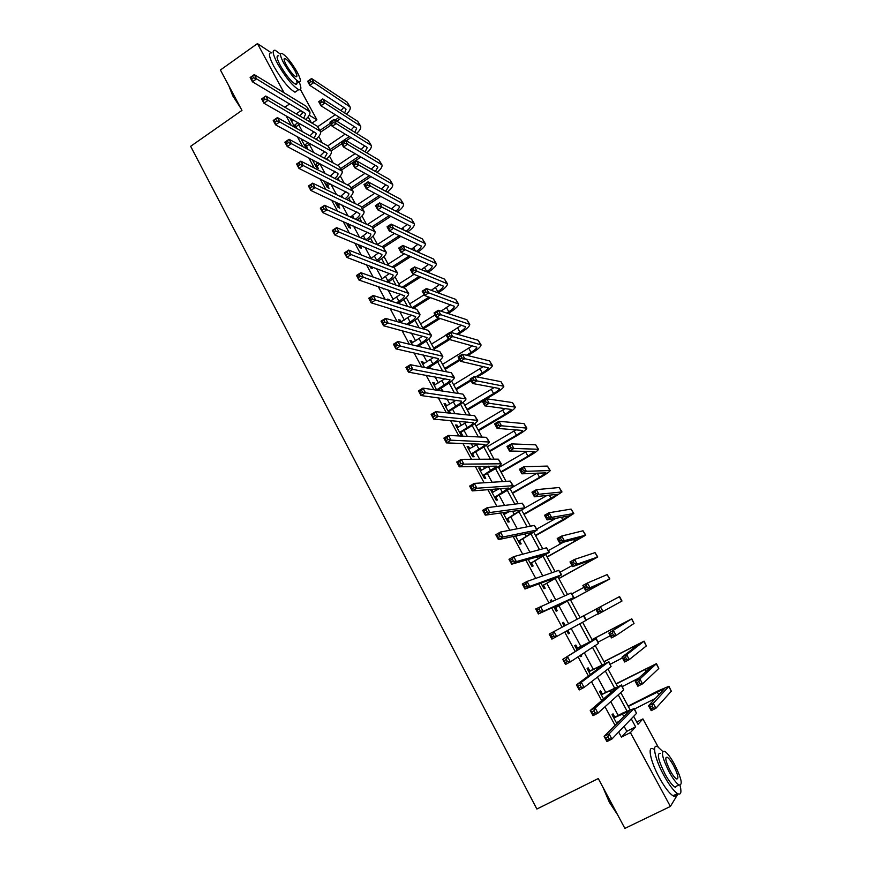 <?xml version="1.0" encoding="UTF-8"?>
<svg xmlns="http://www.w3.org/2000/svg" width="872" height="872" viewBox="0 0 872 872"><rect width="100%" height="100%" fill="white"/><g stroke="black" fill="none" stroke-linecap="round" stroke-linejoin="round"><path stroke-width="1.31" d="M300.448 89.533L316.907 119.78L309.255 115.213M312.013 123.126L316.907 119.78M636.756 722.016L642.915 718.909L658.262 747.13M680.661 788.277L680.803 789.258M286.169 115.965L291.248 125.383M297.417 136.806L302.715 146.616M308.743 157.778L314.247 167.991M320.133 178.902L325.866 189.507M331.611 200.146L337.551 211.166M343.154 221.543L349.323 232.966M354.773 243.081L361.172 254.918M366.469 264.75L373.096 277.013M378.252 286.572L385.097 299.26M390.1 308.535L397.185 321.659M402.036 330.641L409.35 344.211M414.047 352.898L421.601 366.905M426.136 375.298L433.94 389.762M438.311 397.861L446.355 412.772M450.562 420.566L458.868 435.946M462.901 443.434L471.458 459.272M475.327 466.444L484.134 482.772M487.83 489.617L496.898 506.425M500.43 512.954L509.76 530.241M513.107 536.443L522.699 554.232M525.87 560.107L535.735 578.376M538.722 583.924L548.859 602.705M551.671 607.904L562.08 627.197M564.74 632.124L575.193 651.493M578.071 656.823L588.393 675.953M591.499 681.708L601.68 700.576M605.026 706.767L615.065 725.373M618.64 732L621.409 737.123L626.804 731.325L624.101 726.311M618.172 715.356L610.738 701.611M605.669 692.237L597.473 677.086M593.243 669.26L584.294 652.736M580.894 646.446L571.215 628.548M568.609 623.731L558.887 605.746M555.638 599.751L546.766 583.335M542.755 575.923L534.721 561.067M529.958 552.27L522.753 538.951M517.249 528.77L510.861 516.976M504.626 505.433L499.057 495.133M496.441 490.293L495.721 488.974M492.091 482.26L487.317 473.431M484.668 468.547L483.437 466.269M479.633 459.239L475.654 451.87M472.984 446.933L471.24 443.706M467.272 436.371L464.057 430.441M461.364 425.46L459.108 421.296M454.977 413.655L452.546 409.153M449.821 404.118L447.074 399.038M442.78 391.092L441.101 387.996M438.354 382.917L435.106 376.922M430.659 368.682L429.722 366.97M426.953 361.847L423.225 354.948M415.628 340.908L411.421 333.115M404.379 320.1L399.692 311.435M393.185 299.412L388.029 289.886M382.078 278.866L376.453 268.478M371.025 258.439L364.954 247.212M359.591 237.293L353.52 226.077M348.015 215.896L342.162 205.084M336.516 194.63L330.88 184.221M325.093 173.517L319.795 163.718M313.735 152.524L309.168 144.076M302.453 131.672L298.595 124.543M292.654 120.925L290.234 118.854L294.845 127.399M296.72 128.457L295.793 126.723M300.982 138.757L305.876 147.815L307.718 148.807L306.334 146.245M303.227 140.49L302.846 139.771M312.241 159.609L316.525 167.533L318.335 168.46L316.95 165.887M323.588 180.602L327.24 187.371L329.027 188.243L327.632 185.649M334.99 201.737L338.02 207.329L339.775 208.136L338.369 205.53M346.478 223.003L348.865 227.418L350.588 228.159L349.182 225.543M358.043 244.4L359.776 247.615L361.477 248.302L360.049 245.664M369.673 265.949L370.753 267.944L372.42 268.565L371.341 266.57M381.391 287.629L383.44 288.959L383.026 288.185M387.582 299.096L388.204 300.251L389.195 299.608L387.582 299.096M389.817 300.764L389.195 299.608M401.305 322.019L400.313 320.198L398.733 319.741L400.226 322.509M412.543 342.816L411.508 340.908L409.949 340.527L412.325 344.92M423.847 363.744L422.767 361.749L421.241 361.433L424.511 367.483M435.226 384.814L434.103 382.721L432.61 382.47L436.774 390.187M446.682 406.003L445.505 403.823L444.044 403.649L449.124 413.055M450.573 413.208L449.505 411.235M458.203 427.335L456.972 425.067L455.555 424.958L461.103 435.226L462.509 435.302L461.005 432.512M469.801 448.797L468.526 446.431L467.13 446.399L472.722 456.743L474.096 456.743L472.58 453.93M481.475 470.4L480.145 467.937L478.783 467.981L484.407 478.379L485.748 478.314L484.222 475.491M493.214 492.146L491.841 489.584L490.522 489.693L496.168 500.168L497.476 500.027L495.939 497.182M502.882 512.594L508.016 522.088L509.281 521.87L507.733 519.014M505.041 514.022L504.169 512.409M515.494 535.931L519.93 544.15L521.162 543.856L519.603 540.978M528.181 559.432L531.92 566.364L533.119 565.993L531.549 563.094M540.956 583.096L543.997 588.709L545.153 588.262L543.572 585.352M552.172 601.255L551.442 599.903L550.297 600.394L551.039 601.756M553.829 606.923L556.14 611.207L557.263 610.683L555.682 607.751M565.187 625.344L563.595 622.39L562.495 622.968L564.184 626.085M566.822 630.968L568.37 633.846L569.449 633.246L567.901 630.38M577.428 648.005L575.825 645.029L574.768 645.683L577.21 650.218M580.076 655.515L580.687 656.638L581.722 655.951L581.112 654.828M589.745 670.808L588.131 667.821L587.118 668.552L590.333 674.503M602.149 693.763L600.525 690.755L599.544 691.572L603.544 698.963M614.629 716.871L613.005 713.841L612.057 714.746L616.842 723.597M617.768 722.67L617.452 722.092M678.013 793.858L670.383 806.447L624.875 828.4L598.29 778.543L536.869 809.031L190.641 146.311L241.958 110.395L220.42 70L257.447 43.6L271.377 52.832M670.383 806.447L630.412 732.6L635.634 726.877L631.263 718.833M621.409 737.123L630.412 732.6M284.882 107.223L289.591 103.953M284.065 92.781L257.447 43.6M626.979 710.931L618.248 694.842M614.411 687.768L605.332 671.015M601.931 664.758L592.491 647.351M589.537 641.901L579.738 623.851M577.199 619.174L567.41 601.135M564.555 595.859L555.235 578.681M551.987 572.697L543.136 556.38M539.506 549.687L531.113 534.22M527.113 526.841L519.178 512.202M514.796 504.136L507.308 490.337M502.566 481.584L495.514 468.591M490.413 459.184L483.797 446.998M478.336 436.927L472.155 425.536M466.346 414.821L460.59 404.205M454.421 392.847L449.091 383.015M442.584 371.025L437.668 361.956M430.823 349.345L426.31 341.028M419.138 327.807L415.028 320.231M407.518 306.399L403.823 299.565M395.986 285.133L392.673 279.029M380.726 279.727L389.62 273.394M384.519 263.998L381.598 258.613M373.129 243.005L370.6 238.329M361.815 222.131L359.656 218.164M356.517 212.376L356.092 211.591M350.566 201.399L348.789 198.129M345.617 192.276L345.05 191.24M339.393 180.798L337.976 178.204M334.783 172.296L334.085 171.021M328.286 160.328L327.24 158.41M324.013 152.447L323.185 150.932M317.245 139.989L316.569 138.735M313.31 132.718L312.35 130.964M306.279 119.769L305.963 119.181M302.66 113.109L301.581 111.115M633.672 716.326L637.999 724.294L642.915 718.909M308.143 116.859L311.337 122.734M318.781 136.446L322.215 142.779M329.485 156.153L333.169 162.955M340.243 175.981L344.2 183.251M351.078 195.917L355.286 203.677M361.978 215.994L366.447 224.235M372.944 236.181L377.685 244.912M383.974 256.499L388.988 265.731M395.071 276.947L400.357 286.681M406.243 297.516L411.813 307.762M417.481 318.215L423.323 328.973M428.795 339.045L434.921 350.326M440.175 360.005L446.595 371.81M451.631 381.097L458.334 393.446M463.163 402.319L470.161 415.214M474.76 423.683L482.053 437.112M486.434 445.178L494.032 459.173M498.174 466.814L506.076 481.366M510 488.582L518.208 503.7M521.892 510.491L530.427 526.187M533.871 532.541L542.711 548.826M545.927 554.734L555.083 571.618M558.058 577.079L567.541 594.551M570.266 599.565L580.076 617.638M582.594 622.281L592.448 640.408M595.238 645.553L604.874 663.298M607.958 668.988L617.398 686.351M620.777 692.575L629.987 709.557M296.186 113.851L300.818 110.657M626.804 731.325L635.634 726.877M291.172 120.587L292.12 119.933M301.69 140.065L302.431 139.553M399.311 320.82L400.313 320.198M410.494 341.53L411.508 340.908M421.754 362.37L422.767 361.749M433.079 383.342L434.103 382.721M444.469 404.445L445.505 403.823M455.947 425.678L456.972 425.067M467.479 447.042L468.526 446.431M479.099 468.547L480.145 467.937M490.783 490.184L491.841 489.584M550.352 600.492L551.442 599.903M562.505 622.979L563.595 622.39M568.359 633.824L569.449 633.246M580.621 656.529L581.722 655.951M293.908 125.666L297.897 122.68M291.608 121.393L293.646 120.238M299.761 123.748L295.183 127.585M299.794 115.965L303.26 112.106M303.728 118.276L305.636 113.916L304.906 113.098L252.422 81.794L250.133 77.521L254.253 74.6L306.595 106.515L309.56 111.202M252.553 76.06L250.896 77.227L251.823 78.938L253.469 77.772L252.553 76.06L254.253 74.6L256.553 78.872L309.822 111.681C310.465 113.742 309.08 116.325 305.69 119.42M253.469 77.772L256.553 78.872L252.422 81.794L251.823 78.938M294.256 125.176L296.131 126.233M250.896 77.227L250.133 77.521M340.941 118.287L336.734 121.154M331.36 124.816L320.689 132.086M317.844 126.636L335.262 114.733M319.98 130.375L330.488 123.203M335.033 120.107L339.252 117.23M341.028 110.646L343.732 107.398M344.636 112.957L346.053 109.229L345.454 108.52L309.822 85.358L307.598 81.281L311.577 78.513L347.121 102.111L349.879 106.569M310.05 79.908L308.459 81.02L309.342 82.644L310.944 81.543L310.05 79.908L311.577 78.513L313.8 82.589L350.108 106.984C350.718 108.847 349.509 111.224 346.478 114.134M310.944 81.543L313.8 82.589L309.822 85.358L309.342 82.644M308.459 81.02L307.598 81.281M304.492 145.253L308.001 142.605M302.17 140.948L303.63 140.207M309.843 143.608L305.592 147.303M309.952 135.89L313.865 131.825M314.062 138.19L316.34 133.623L315.62 132.838L263.944 103.223L261.633 98.928L265.786 96.029L317.321 126.244L320.286 130.92M264.096 97.522L262.428 98.689L263.355 100.411L265.023 99.245L264.096 97.522L265.786 96.029L268.096 100.324L320.536 131.378C321.147 133.46 319.621 136.087 315.958 139.258M265.023 99.245L268.096 100.324L263.944 103.223L263.355 100.411M304.84 144.763L306.682 145.755M262.428 98.689L261.633 98.928M315.13 164.95L318.117 162.683M312.797 160.622L313.615 160.328M320.1 155.946L324.526 151.674M319.926 163.631L316.209 166.944M324.406 158.246L327.098 153.45L326.401 152.698L275.541 124.805L273.219 120.478L277.394 117.589L328.112 146.093L331.077 150.758M275.716 119.126L274.037 120.292L274.974 122.026L276.653 120.87L275.716 119.126L277.394 117.589L279.716 121.916L331.305 151.205C331.883 153.298 330.205 155.979 326.248 159.238M276.653 120.87L279.716 121.916L275.541 124.805L274.974 122.026M315.479 164.459L317.299 165.407M274.037 120.292L273.219 120.478M325.834 184.777L328.243 182.913M330.259 176.144L335.251 171.631M330.019 183.796L326.88 186.706M334.761 178.444C337.224 176.362 338.282 174.683 337.933 173.397L287.215 146.529L284.872 142.18L289.079 139.302L338.968 166.061L341.922 170.716M287.411 140.883L285.733 142.038L286.67 143.782L288.349 142.626L287.411 140.883L289.079 139.302L291.422 143.662L342.151 171.141C342.685 173.266 340.821 176.002 336.559 179.36M288.349 142.626L291.422 143.662L287.215 146.529L286.67 143.782M326.183 184.286L327.981 185.158M285.733 142.038L284.872 142.18M350.925 137.602L346.293 140.719M341.726 143.804L331.186 150.932M327.774 145.907L345.159 134.125M330.325 149.395L349.258 136.599M351.111 130.015L354.185 126.582M354.86 132.337L356.594 128.402L356.016 127.726L320.961 105.774L318.727 101.675L322.738 98.918L357.683 121.317L360.441 125.764M321.223 100.345L319.61 101.457L320.515 103.092L322.117 101.991L321.223 100.345L322.738 98.918L324.973 103.016L360.659 126.168C361.248 128.031 359.907 130.451 356.637 133.427M322.117 101.991L324.973 103.016L320.961 105.774L320.515 103.092M319.61 101.457L318.727 101.675M360.921 157.047L341.541 170.018M337.66 165.353L355.068 153.668M340.734 168.525L359.286 156.099M361.193 149.526L364.692 145.886M365.106 151.837L367.199 147.695L366.632 147.052L332.178 126.309L329.932 122.189L333.954 119.442L368.311 140.621L371.069 145.068M332.461 120.914L330.848 122.015L331.742 123.671L333.366 122.571L332.461 120.914L333.954 119.442L336.211 123.562L371.276 145.45C371.832 147.335 370.349 149.799 366.829 152.862M333.366 122.571L336.211 123.562L332.178 126.309L331.742 123.671M330.848 122.015L329.932 122.189M370.916 176.635L351.972 189.202M347.536 184.951L364.965 173.365M351.198 187.774L369.314 175.752M371.276 169.168L375.265 165.309M375.374 171.479L377.87 167.108L377.314 166.498L343.47 146.987L341.203 142.845L345.258 140.109L378.993 160.045L381.751 164.492M343.775 141.613L342.151 142.714L343.056 144.37L344.68 143.28L343.775 141.613L345.258 140.109L347.525 144.251L381.958 164.863C382.481 166.748 380.835 169.277 377.042 172.416M344.68 143.28L347.525 144.251L343.47 146.987L343.056 144.37M342.151 142.714L341.203 142.845M336.603 204.724L338.358 203.307M340.407 196.505L346.021 191.731M340.113 204.124L337.617 206.588M345.105 198.772C347.917 196.582 349.16 194.816 348.833 193.475L298.965 168.405L296.611 164.023L300.84 161.156L349.89 186.15L352.844 190.805M299.194 162.781L297.494 163.936L298.442 165.691L300.142 164.546L299.194 162.781L300.84 161.156L303.194 165.538L353.062 191.208C353.552 193.355 351.481 196.156 346.86 199.623M300.142 164.546L303.194 165.538L298.965 168.405L298.442 165.691M336.963 204.233L338.718 205.051M297.494 163.936L296.611 164.023M380.922 196.374L362.469 208.506M357.422 204.702L374.851 193.213M381.347 188.941L385.882 184.853M361.738 207.133L379.342 195.557M385.642 191.251L388.596 186.63L388.062 186.052L354.828 167.795L352.55 163.631L356.626 160.906L389.751 179.588L392.509 184.025M355.155 162.454L353.52 163.544L354.435 165.211L356.07 164.121L355.155 162.454L356.626 160.906L358.915 165.081L392.705 184.384C393.185 186.292 391.365 188.875 387.255 192.113M356.07 164.121L358.915 165.081L354.828 167.795L354.435 165.211M353.52 163.544L352.55 163.631M240.814 108.237L232.759 95.822L228.802 85.707M229.205 86.47L232.955 95.375L239.56 105.894M280.49 54.238L275.247 50.293C271.824 49.606 272.631 54.129 277.656 63.863C285.591 77.455 292.611 86.045 298.704 89.642C301.418 90.426 301.57 87.832 299.151 81.87M271.574 52.898C268.118 52.233 268.903 56.767 273.917 66.49C281.841 80.071 288.872 88.65 294.998 92.214L297.199 90.688M296.393 80.093C297.483 83.331 297.178 84.693 295.488 84.159C291.085 81.565 286.038 75.374 280.337 65.596C276.707 58.598 276.13 55.328 278.604 55.819M297.101 71.973C291.444 62.261 286.398 56.07 281.994 53.421C279.541 52.919 280.13 56.179 283.771 63.187C289.482 72.965 294.518 79.167 298.889 81.783C301.374 82.273 300.775 79.003 297.101 71.973M286.18 64.779C289.853 71.068 293.101 75.068 295.924 76.758C297.526 77.074 297.145 74.97 294.78 70.436C291.128 64.168 287.88 60.179 285.035 58.479C283.455 58.162 283.836 60.255 286.18 64.779M617.714 814.971L609.354 802.273L602.923 787.231M604.067 789.389L609.779 802.164L616.82 813.303M662.698 751.435L657.891 746.901C651.526 742.704 654.817 759.043 663.974 775.611C669.227 785.073 673.74 791.057 677.511 793.585C680.923 795.286 681.762 792.55 680.029 785.367M653.488 749.092C647.089 744.917 650.305 761.278 659.439 777.835C664.682 787.285 669.195 793.269 672.988 795.776C674.993 796.899 676.127 796.343 676.41 794.12M677.206 785.803L674.786 786.98C672.072 785.16 668.824 780.854 665.042 774.053C658 759.697 656.54 752.798 660.671 753.364M674.459 764.232C670.688 757.452 667.451 753.157 664.737 751.348C660.649 750.759 662.131 757.648 669.206 772.014C672.988 778.816 676.236 783.132 678.939 784.953C683.048 785.421 681.555 778.511 674.459 764.232M670.165 770.597C672.595 774.979 674.688 777.759 676.432 778.936C679.07 779.252 678.111 774.805 673.544 765.583C671.113 761.212 669.02 758.444 667.276 757.278C664.638 756.918 665.598 761.354 670.165 770.597M675.528 787.318L675.364 786.697M347.448 224.78L348.451 223.864M350.544 217.041L356.855 211.951M350.184 224.616L348.418 226.589M355.449 219.264C358.643 216.932 360.092 215.068 359.798 213.673L310.803 190.423L308.426 186.009L312.677 183.153L360.888 206.37L363.831 211.013M311.053 184.831L309.342 185.976L310.301 187.742L312.002 186.597L311.053 184.831L312.677 183.153L315.054 187.578L364.038 211.395C364.474 213.585 362.185 216.463 357.171 220.038M312.002 186.597L315.054 187.578L310.803 190.423L310.301 187.742M347.797 224.289L349.53 225.052M309.342 185.976L308.426 186.009M360.659 237.74L367.733 232.301M360.3 245.326L359.286 246.711M365.771 239.898C369.379 237.435 371.069 235.462 370.829 233.99L322.716 212.594L320.318 208.157L324.602 205.312L371.952 226.72L374.884 231.342M322.989 207.035L321.278 208.168L322.226 209.945L323.948 208.811L322.989 207.035L324.602 205.312L327 209.76L375.091 231.712C375.451 233.936 372.9 236.901 367.45 240.607M323.948 208.811L327 209.76L322.716 212.594L322.226 209.945M321.278 208.168L320.318 208.157M376.05 260.706L376.704 260.281C380.388 257.818 382.132 255.867 381.925 254.439L334.706 234.917L332.297 230.448L336.603 227.614L383.081 247.19L386.013 251.801M370.72 258.635L378.666 252.782M335.012 229.38L333.278 230.513L334.248 232.312L335.971 231.178L335.012 229.38L336.603 227.614L339.012 232.094L386.198 252.15C386.503 254.297 383.887 257.229 378.35 260.924L377.696 261.349M370.687 266.331L370.229 266.963M335.971 231.178L339.012 232.094L334.706 234.917L334.248 232.312M333.278 230.513L332.297 230.448M386.285 281.689L387.778 280.74C391.495 278.288 393.272 276.38 393.098 275.018L346.784 257.393L344.364 252.891L348.691 250.079L394.275 267.791L397.207 272.391M347.111 251.888L345.377 253.011L346.348 254.82L348.081 253.687L347.111 251.888L348.691 250.079L351.122 254.58L397.381 272.718C397.632 274.778 394.972 277.645 389.403 281.318L387.909 282.266M348.081 253.687L351.122 254.58L346.784 257.393L346.348 254.82M345.377 253.011L344.364 252.891M396.477 302.878L398.929 301.331C402.668 298.889 404.466 297.025 404.336 295.717L358.937 280.021L356.506 275.487L360.866 272.685L405.545 288.512L408.467 293.112M390.645 301.025L400.651 294.169M359.297 274.538L357.553 275.661L358.523 277.481L360.278 276.359L359.297 274.538L360.866 272.685L363.308 277.231L408.641 293.417C408.837 295.379 406.134 298.18 400.521 301.843L398.068 303.391M360.278 276.359L363.308 277.231L358.937 280.021L358.523 277.481M357.553 275.661L356.506 275.487M390.918 216.278L373.031 227.919M367.286 224.605L384.716 213.237M391.397 208.877L396.553 204.517M372.072 226.775L389.359 215.515M395.91 211.155C398.526 209.084 399.681 207.46 399.398 206.283L366.262 188.744L363.973 184.548L368.071 181.823L400.575 199.252L403.322 203.677M366.611 183.414L364.976 184.504L365.891 186.183L367.537 185.104L366.611 183.414L368.071 181.823L370.371 186.03L403.507 204.015C403.943 205.956 401.938 208.604 397.469 211.951M367.537 185.104L370.371 186.03L366.262 188.744L365.891 186.183M364.976 184.504L363.973 184.548M400.891 236.334L383.582 247.495M377.445 244.476L394.547 233.424M401.436 228.965L407.268 224.3M382.1 246.776L399.365 235.636M406.156 231.211C409.153 228.998 410.516 227.276 410.254 226.044L377.772 209.825L375.461 205.596L379.593 202.893L411.453 219.036L414.211 223.45M378.143 204.517L376.497 205.607L377.423 207.296L379.069 206.217L378.143 204.517L379.593 202.893L381.903 207.122L414.385 223.777C414.767 225.75 412.532 228.464 407.682 231.93M379.069 206.217L381.903 207.122L377.772 209.825L377.423 207.296M376.497 205.607L375.461 205.596M410.821 256.575L393.643 267.541M388.127 264.151L404.303 253.796M411.442 249.229L418.037 244.215M392.095 266.941L409.328 255.932M416.38 251.419C419.792 249.054 421.394 247.223 421.176 245.926L389.359 231.036L387.037 226.785L391.179 224.093L422.408 238.928L425.155 243.353M389.751 225.761L388.095 226.84L389.021 228.551L390.689 227.472L389.751 225.761L391.179 224.093L393.512 228.344L425.329 243.659C425.634 245.664 423.149 248.466 417.862 252.073M390.689 227.472L393.512 228.344L389.359 231.036L389.021 228.551M388.095 226.84L387.037 226.785M426.55 271.781L426.779 271.639C430.528 269.165 432.327 267.268 432.174 265.927L401.011 252.39L398.678 248.106L402.853 245.424L405.186 249.708L436.338 263.649C436.567 265.666 433.864 268.532 428.228 272.228L427.999 272.369M420.696 276.991L403.583 287.815M398.875 283.956L413.993 274.375M421.394 269.677L428.861 264.26M402.057 287.28L419.225 276.413M401.436 247.147L399.768 248.215L400.706 249.937L402.373 248.858L401.436 247.147L402.853 245.424L433.428 258.951L436.174 263.366M402.373 248.858L405.186 249.708L401.011 252.39L400.706 249.937M399.768 248.215L398.678 248.106M436.665 292.327L437.744 291.651C441.526 289.199 443.358 287.324 443.238 286.049L412.75 273.884L410.396 269.579L414.592 266.908L416.947 271.214L447.412 283.771C447.587 285.7 444.84 288.501 439.161 292.175L438.093 292.85M430.485 297.614L413.448 308.285M409.698 303.87L424.163 294.791M431.269 290.322L439.717 284.425M411.955 307.805L429.035 297.101M413.197 268.663L411.508 269.731L412.456 271.454L414.135 270.385L413.197 268.663L414.592 266.908L444.513 279.095L447.26 283.498M414.135 270.385L416.947 271.214L412.75 273.884L412.456 271.454M411.508 269.731L410.396 269.579M406.559 324.286L410.156 322.051C413.917 319.621 415.748 317.79 415.65 316.558L371.178 302.813L368.725 298.235L373.118 295.455L416.881 309.375L419.803 313.953M400.194 322.444L411.715 315.065M371.57 297.352L369.804 298.475L370.796 300.306L372.551 299.183L371.57 297.352L373.118 295.455L375.581 300.023L419.966 314.247C420.108 316.111 417.35 318.858 411.704 322.487L408.129 324.722M372.551 299.183L375.581 300.023L371.178 302.813L370.796 300.306M369.804 298.475L368.725 298.235M446.715 313.07L448.786 311.784C452.59 309.342 454.443 307.511 454.356 306.301L424.555 295.521L422.19 291.183L426.408 288.523L428.784 292.861L458.552 304.023C458.672 305.843 455.882 308.59 450.17 312.252L448.11 313.528M440.153 318.454L423.291 328.918M420.577 323.904L435.117 314.868M441.036 311.184L450.617 304.731M422.757 327.927L438.736 318.018M425.035 290.322L423.334 291.39L424.293 293.123L425.983 292.065L425.035 290.322L426.408 288.523L455.664 299.358L458.41 303.761M425.983 292.065L428.784 292.861L424.555 295.521L424.293 293.123M423.334 291.39L422.19 291.183M416.533 345.922L421.438 342.892C425.231 340.483 427.095 338.696 427.029 337.519L383.506 325.747L381.042 321.147L385.457 318.378L428.294 330.368L431.215 334.935M411.421 343.241L422.789 336.123M383.92 320.329L382.154 321.441L383.146 323.283L384.912 322.171L383.92 320.329L385.457 318.378L387.931 322.978L431.357 335.208C431.444 336.974 428.643 339.655 422.964 343.274L418.07 346.293M384.912 322.171L387.931 322.978L383.506 325.747L383.146 323.283M382.154 321.441L381.042 321.147M456.645 334.031L459.882 332.036C463.719 329.605 465.604 327.818 465.561 326.673L436.447 317.299L434.06 312.928L438.311 310.279L440.698 314.65L469.757 324.384C469.823 326.117 466.989 328.798 461.244 332.439L458.007 334.423M449.658 339.557L434.223 349.029M431.52 344.058L446.148 335.066M450.65 332.287L461.539 325.18M433.722 348.102L448.361 339.121M436.948 312.122L435.248 313.179L436.196 314.934L437.908 313.876L436.948 312.122L438.311 310.279L466.891 319.752L469.627 324.144M437.908 313.876L440.698 314.65L436.447 317.299L436.196 314.934M435.248 313.179L434.06 312.928M426.31 367.831L432.806 363.864C436.61 361.477 438.507 359.722 438.485 358.621L395.921 348.855L393.435 344.222L397.883 341.464L439.782 351.492L442.693 356.048M422.724 364.169L433.896 357.324M396.368 343.459L394.58 344.571L395.583 346.424L397.36 345.323L396.368 343.459L397.883 341.464L400.368 346.097L442.823 356.299C442.856 357.956 440.011 360.583 434.289 364.18L427.825 368.126M397.36 345.323L400.368 346.097L395.921 348.855L395.583 346.424M394.58 344.571L393.435 344.222M466.422 355.231L471.065 352.419C474.913 349.999 476.831 348.255 476.821 347.176L448.415 339.219L446.017 334.815L450.29 332.188L452.688 336.581L481.039 344.876C481.05 346.511 478.161 349.138 472.384 352.757L467.763 355.569M459.936 360.321L445.211 369.27M442.529 364.343L472.493 345.77M444.742 368.409L459.468 359.46M448.938 334.074L447.227 335.12L448.186 336.886L449.898 335.829L448.938 334.074L450.29 332.188L478.183 340.276L480.919 344.658M449.898 335.829L452.688 336.581L448.415 339.219L448.186 336.886M447.227 335.12L446.017 334.815M436.6 389.86L444.24 384.977C448.066 382.601 449.996 380.89 450.007 379.854L408.423 372.115L405.916 367.45L410.385 364.703L451.336 372.747L454.236 377.293M434.093 385.228L445.003 378.699M408.892 366.752L407.093 367.853L408.107 369.728L409.895 368.627L408.892 366.752L410.385 364.703L412.903 369.379L454.367 377.522C454.334 379.08 451.445 381.653 445.69 385.217L437.875 390.362M409.895 368.627L412.903 369.379L408.423 372.115L408.107 369.728M436.97 389.37L438.442 389.599M407.093 367.853L405.916 367.45M475.97 376.726L482.303 372.922C486.173 370.524 488.124 368.812 488.157 367.799L460.46 361.281L458.04 356.855L462.345 354.239L464.765 358.665L492.386 365.499C492.342 367.036 489.41 369.597 483.6 373.194L477.289 376.987M471.076 380.726L456.263 389.631M453.614 384.748L483.448 366.513M455.838 388.847L470.64 379.93M461.016 356.168L459.293 357.215L460.253 358.992L461.986 357.934L461.016 356.168L462.345 354.239L489.541 360.91L492.277 365.292M461.986 357.934L464.765 358.665L460.46 361.281L460.253 358.992M459.293 357.215L458.04 356.855M448.055 411.083L455.74 406.221C459.599 403.856 461.561 402.188 461.615 401.218L421.013 395.539L418.484 390.841L422.985 388.116L462.967 394.144L465.866 398.668M445.538 406.417L456.089 400.237M421.503 390.209L419.705 391.31L420.718 393.185L422.517 392.095L421.503 390.209L422.985 388.116L425.514 392.814L465.986 398.886C465.899 400.346 462.956 402.842 457.168 406.385L449.876 410.745L448.709 412.282M422.517 392.095L425.514 392.814L421.013 395.539L420.718 393.185M448.426 410.592L449.876 410.745M419.705 391.31L418.484 390.841M467 409.393L493.607 393.545C497.509 391.168 499.493 389.501 499.558 388.552L472.58 383.484L470.15 379.037L474.477 376.432L476.919 380.89L503.809 386.252C503.7 387.68 500.724 390.187 494.871 393.752L467.392 410.113M464.765 405.273L494.391 387.419M473.169 378.404L471.425 379.451L472.406 381.228L474.139 380.192L473.169 378.404L474.477 376.432L500.975 381.685L503.7 386.067M474.139 380.192L476.919 380.89L472.58 383.484L472.406 381.228M471.425 379.451L470.15 379.037M459.588 432.436L467.316 427.596C471.207 425.253 473.191 423.629 473.289 422.724L433.678 419.127L431.139 414.396L435.673 411.682L474.673 415.672L477.562 420.184M457.059 427.749L467.13 421.983M434.212 413.829L432.392 414.919L433.417 416.816L435.226 415.726L434.212 413.829L435.673 411.682L438.224 416.413L477.671 420.38C477.518 421.732 474.532 424.173 468.711 427.694L461.375 432.032L460.198 433.569M435.226 415.726L438.224 416.413L433.678 419.127L433.417 416.816M459.969 431.945L461.375 432.032M432.392 414.919L431.139 414.396M478.227 430.07L504.997 414.309C508.921 411.944 510.927 410.309 511.036 409.426L484.788 405.851L482.347 401.36L486.696 398.777L489.148 403.256L515.298 407.126C515.134 408.456 512.104 410.897 506.218 414.44L478.586 430.724M475.981 425.928L505.302 408.499M485.399 400.793L483.655 401.829L484.636 403.627L486.38 402.592L485.399 400.793L486.696 398.777L512.474 402.592L515.199 406.952M486.38 402.592L489.148 403.256L484.788 405.851L484.636 403.627M483.655 401.829L482.347 401.36M471.196 453.92L478.968 449.113C482.881 446.78 484.897 445.2 485.039 444.371L446.442 442.889L443.881 438.126L448.448 435.422L486.456 437.341L489.345 441.842M468.646 449.211L478.063 443.935M446.998 437.624L445.178 438.703L446.202 440.611L448.034 439.532L446.998 437.624L448.448 435.422L451.009 440.186L489.432 442.017C489.225 443.27 486.195 445.636 480.319 449.135L472.951 453.451L471.774 454.988M448.034 439.532L451.009 440.186L446.442 442.889L446.202 440.611M471.578 453.429L472.951 453.451M445.178 438.703L443.881 438.126M482.881 475.556L496.866 466.149L459.304 466.803L456.721 462.007L461.31 459.326L498.304 459.152L501.193 463.642M480.319 470.804L488.811 466.149M459.882 461.582L458.051 462.651L459.086 464.58L460.917 463.501L459.882 461.582L461.31 459.326L463.893 464.122L501.269 463.795C501.008 464.929 497.923 467.239 492.015 470.717L484.603 475L483.415 476.537M460.917 463.501L463.893 464.122L459.304 466.803L459.086 464.58M483.252 475.066L484.603 475M458.051 462.651L456.721 462.007M494.631 497.313L508.758 488.069L472.243 490.903L469.648 486.064L474.27 483.404L510.24 481.093L513.118 485.573M492.048 492.538L499.242 488.691M472.864 485.704L471.011 486.772L472.057 488.712L473.899 487.644L472.864 485.704L474.27 483.404L476.875 488.233L513.183 485.704C512.856 486.74 509.717 488.985 503.776 492.429L496.321 496.691L495.122 498.228M473.899 487.644L476.875 488.233L472.243 490.903L472.057 488.712M495.013 496.822L496.321 496.691M471.011 486.772L469.648 486.064M506.469 519.222L520.737 510.131L485.279 515.167L482.663 510.294L487.317 507.646L522.252 503.188L525.118 507.657M503.863 514.415L509.172 511.679M485.933 510L484.069 511.068L485.115 513.019L486.979 511.951L485.933 510L487.317 507.646L489.933 512.518L525.184 507.766L508.114 518.524L506.915 520.061M503.842 514.371L504.572 514.284M486.979 511.951L489.933 512.518L485.279 515.167L485.115 513.019M506.85 518.731L508.114 518.524M484.069 511.068L482.663 510.294M518.371 541.272L532.792 532.345L498.413 539.605L495.776 534.7L500.463 532.062L534.34 525.424L537.207 529.871M515.755 536.433L518.132 535.364M499.089 534.482L497.214 535.528L498.272 537.501L500.147 536.443L499.089 534.482L500.463 532.062L503.1 536.967L537.25 529.958L519.985 540.498L518.786 542.024M515.69 536.302L516.649 536.193M500.147 536.443L503.1 536.967L498.413 539.605L498.272 537.501M518.753 540.782L519.985 540.498M497.214 535.528L495.776 534.7M530.35 563.454L544.924 554.69L511.635 564.217L508.986 559.279L513.695 556.652L546.504 547.801L549.36 552.238M512.344 559.126L510.458 560.173L511.526 562.157L513.412 561.099L512.344 559.126L513.695 556.652L516.355 561.601L549.404 552.303L531.942 562.604L530.721 564.14M513.412 561.099L516.355 561.601L511.635 564.217L511.526 562.157M530.743 562.963L531.942 562.604M510.458 560.173L508.986 559.279M542.417 585.788L557.143 577.188L524.955 589.003L522.284 584.033L527.026 581.428L558.756 570.332L561.601 574.746M525.696 583.946L523.8 584.992L524.868 586.987L526.775 585.94L525.696 583.946L527.026 581.428L529.707 586.398L561.623 574.79L543.965 584.861L542.744 586.398M526.775 585.94L529.707 586.398L524.955 589.003L524.868 586.987M542.809 585.297L543.965 584.861M523.8 584.992L522.284 584.033M554.559 608.264L569.438 599.827L538.373 613.964L535.681 608.961L571.084 593.004L573.929 597.407L556.063 607.261L554.843 608.787M539.147 608.95L537.228 609.986L538.307 612.002L540.226 610.967L539.147 608.95L540.455 606.378L543.147 611.392L573.939 597.429M540.226 610.967L543.147 611.392L538.373 613.964L538.307 612.002M554.941 607.773L556.063 607.261M537.228 609.986L535.681 608.961M489.53 450.879L516.442 435.193C520.388 432.839 522.437 431.259 522.579 430.441L497.084 428.359L494.62 423.847L498.991 421.263L501.465 425.776L526.862 428.13C526.634 429.362 523.56 431.738 517.641 435.259L489.846 451.467M487.263 446.715L516.137 429.787M497.716 423.334L495.961 424.359L496.942 426.168L498.708 425.144L497.716 423.334L498.991 421.263L524.05 423.618L526.775 427.978M498.708 425.144L501.465 425.776L497.084 428.359L496.942 426.168M495.961 424.359L494.62 423.847M500.899 471.817L527.963 456.209L534.198 451.587L509.455 451.009L506.97 446.475L511.374 443.903L513.859 448.448L538.493 449.265C538.209 450.399 535.092 452.71 529.13 456.209L501.171 472.33M498.621 467.621L526.808 451.304M510.109 446.017L508.343 447.042L509.335 448.862L511.112 447.837L510.109 446.017L511.374 443.903L535.691 444.785L538.416 449.135M511.112 447.837L513.859 448.448L509.455 451.009L509.335 448.862M508.343 447.042L506.97 446.475M512.333 492.887L539.561 477.355L545.894 472.864L521.903 473.823L519.407 469.245L523.843 466.705L526.339 471.283L550.199 470.542C549.861 471.556 546.69 473.812 540.684 477.289L512.572 493.323M510.044 488.658L537.217 473.125M522.59 468.863L520.813 469.877L521.816 471.719L523.592 470.695L522.59 468.863L523.843 466.705L547.42 466.084L550.134 470.422M523.592 470.695L526.339 471.283L521.903 473.823L521.816 471.719M520.813 469.877L519.407 469.245M523.843 514.077L557.655 494.271L534.438 496.789L531.931 492.179L536.389 489.65L538.907 494.261L561.982 491.95L552.314 498.49L524.039 514.436M525.184 507.766L547.147 495.351M535.157 491.852L533.37 492.876L534.383 494.718L536.171 493.705L535.157 491.852L536.389 489.65L559.214 487.513L561.928 491.852M536.171 493.705L538.907 494.261L534.438 496.789L534.383 494.718M533.37 492.876L531.931 492.179M535.43 535.408L569.503 515.81L547.06 519.908L544.531 515.276L549.022 512.758L551.562 517.39L573.831 513.488L564.021 519.832L535.582 535.691M536.771 529.075L556.227 518.197M547.812 515.003L546.014 516.017L547.027 517.881L548.826 516.867L547.812 515.003L549.022 512.758L571.073 509.085L573.787 513.412M548.826 516.867L551.562 517.39L547.06 519.908L547.027 517.881M546.014 516.017L544.531 515.276M547.082 556.87L581.417 537.49L559.769 543.191L557.219 538.514L561.742 536.018L564.293 540.684L585.766 535.157L547.202 557.077M548.433 550.526L563.486 542.199M560.554 538.318L558.734 539.321L559.759 541.196L561.568 540.193L560.554 538.318L561.742 536.018L583.019 530.786L585.733 535.103M561.568 540.193L564.293 540.684L559.769 543.191L559.759 541.196M558.734 539.321L557.219 538.514M558.81 578.463L593.407 559.312L572.566 566.626L570.005 561.928L574.55 559.432L577.122 564.14L597.767 556.979L558.887 578.605M560.162 572.108L572.021 565.623M573.373 561.786L571.552 562.789L572.577 564.664L574.408 563.672L573.373 561.786L574.55 559.432L595.042 552.619L597.745 556.936M574.408 563.672L577.122 564.14L572.566 566.626L572.577 564.664M571.552 562.789L570.005 561.928M570.604 600.198L605.473 581.264L585.45 590.224L582.867 585.483L587.445 583.008L590.028 587.75L609.855 578.932L570.637 600.252M571.967 593.821L583.902 587.379M586.289 585.417L584.458 586.409L585.494 588.306L587.325 587.314L586.289 585.417L587.445 583.008L607.141 574.604L609.844 578.91M587.325 587.314L590.028 587.75L585.45 590.224L585.494 588.306M584.458 586.409L582.867 585.483M567.694 630.489L567.018 631.339M563.846 625.464L565.666 625.3M551.878 639.122L549.175 634.075L583.837 615.643L586.322 620.21L551.878 639.122L551.856 637.192L553.785 636.168L552.695 634.14L550.766 635.165L551.856 637.192M552.695 634.14L553.982 631.502L556.696 636.549L553.785 636.168M550.766 635.165L549.175 634.075M583.859 615.676L595.849 609.266M586.235 620.057L598.247 613.659M598.421 613.975L595.816 609.212L619.567 596.59L622.009 601.015L598.421 613.975L598.486 612.1L600.328 611.119L599.293 609.212L597.44 610.193L598.486 612.1M599.293 609.212L600.427 606.749L603.032 611.523L600.328 611.119M597.44 610.193L595.816 609.212M577.002 648.605L591.554 641.138L562.767 659.363L595.979 638.805L576.37 648.659M576.076 648.114L578.049 647.951M566.342 659.515L567.607 656.812L570.343 661.903L565.492 664.442L562.767 659.363L565.492 662.567L567.432 661.554L566.342 659.515L564.402 660.529M567.432 661.554L570.343 661.903L598.486 643.416L596.306 638.577M565.492 664.442L565.492 662.567M612.384 633.17L610.52 634.14L611.577 636.069L613.43 635.089L612.384 633.17L613.496 630.663L616.123 635.459L611.479 637.901L608.863 633.105L631.797 618.793L591.99 639.579M592.034 639.656L627.382 621.147L608.863 633.105L610.52 634.14M598.214 642.075L610.291 635.721M613.43 635.089L616.123 635.459L634.02 623.458L631.808 618.815M611.479 637.901L611.577 636.069M589.363 671.495L604.1 664.257L576.457 684.847L581.319 682.318L608.558 661.935L588.731 671.549M588.393 670.917L590.377 670.753M580.076 685.065L581.319 682.318L584.077 687.441L579.204 689.959L576.457 684.847L579.226 688.128L581.188 687.114L580.076 685.065L578.125 686.079M581.188 687.114L584.077 687.441L611.076 666.579L608.852 661.652M579.204 689.959L579.226 688.128M625.562 657.292L623.687 658.262L624.744 660.191L626.619 659.221L625.562 657.292L626.652 654.73L629.301 659.559L624.635 661.99L621.998 657.161L626.652 654.73L644.092 641.149L603.958 661.619M604.045 661.772L639.667 643.503L621.998 657.161L623.687 658.262M610.258 664.235L622.412 657.913M626.619 659.221L629.301 659.559L646.37 645.901L644.114 641.182M624.635 661.99L624.744 660.191M601.811 694.537L616.733 687.518L590.246 710.506L595.151 707.999L621.213 685.218L601.179 694.581M600.786 693.861L602.781 693.72M593.93 710.811L595.151 707.999L597.919 713.154L593.014 715.661L590.246 710.506L593.069 713.885L595.042 712.882L593.93 710.811L591.957 711.814M595.042 712.882L597.919 713.154L623.753 689.894L621.485 684.891M593.014 715.661L593.069 713.885M638.838 681.577L636.952 682.547L638.021 684.487L639.895 683.528L638.838 681.577L639.906 678.961L642.566 683.833L637.868 686.242L635.219 681.381L639.906 678.961L656.474 663.636L616.003 683.801M616.133 684.029L652.027 666.001L635.219 681.381L636.952 682.547M622.379 686.537L638.86 678.067M639.895 683.528L642.566 683.833L658.796 668.475L656.507 663.701M637.868 686.242L638.021 684.487M616.449 722.877L619.251 721.177M614.346 717.732L629.442 710.942L604.133 736.36L609.07 733.864L633.955 708.653L623.186 712.806L613.703 717.776M617.125 722.256L616.515 722.986M613.256 716.969L615.272 716.828M607.871 736.742L609.07 733.864L611.872 739.064L606.923 741.56L604.133 736.36L607.01 739.827L608.994 738.824L607.871 736.742L605.887 737.745M608.994 738.824L611.872 739.064L636.516 713.361L634.206 708.282M606.923 741.56L607.01 739.827M652.202 706.037L650.305 706.996L651.384 708.958L653.27 707.999L652.202 706.037L653.259 703.377L655.929 708.271L651.21 710.658L648.528 705.764L653.259 703.377L668.933 686.275L657.88 690.973L628.123 706.113M628.298 706.429L664.475 688.64L648.528 705.764L650.305 706.996M634.587 708.98L655.472 698.374M653.27 707.999L655.929 708.271L671.309 691.202L668.977 686.362M651.21 710.658L651.384 708.958M306.595 106.515L308.743 110.45M347.121 102.111L349.225 105.948M317.321 126.244L319.479 130.201M328.112 146.093L330.281 150.071M330.902 175.719L331.469 176.765M338.968 166.061L341.148 170.073M357.683 121.317L359.798 125.165M368.311 140.621L370.437 144.501M378.993 160.045L381.14 163.947M341.693 195.655L342.783 197.65M349.89 186.15L352.092 190.194M389.751 179.588L391.91 183.512M352.56 215.711L354.163 218.676M360.888 206.37L363.09 210.435M363.493 235.898L365.63 239.844M371.952 226.72L374.164 230.797M374.491 256.205L376.704 260.281M383.081 247.19L385.315 251.3M385.566 276.642L387.778 280.74M394.275 267.791L396.52 271.922M396.695 297.199L398.929 301.331M405.545 288.512L407.802 292.676M392.106 208.408L392.727 209.553M400.575 199.252L402.744 203.198M402.875 228.039L404.063 230.208M411.453 219.036L413.644 223.003M413.699 247.79L415.464 251.005M422.408 238.928L424.61 242.928M424.588 267.65L426.779 271.639M433.428 258.951L435.64 262.973M435.542 287.64L437.744 291.651M444.513 279.095L446.737 283.138M407.9 317.888L410.156 322.051M416.881 309.375L419.16 313.56M446.573 307.74L448.786 311.784M455.664 299.358L457.909 303.434M419.181 338.718L421.438 342.892M428.294 330.368L430.583 334.576M457.658 327.97L459.882 332.036M466.891 319.752L469.136 323.85M430.528 359.667L432.806 363.864M439.782 351.492L442.082 355.732M468.82 348.331L471.065 352.419M478.183 340.276L480.45 344.386M441.941 380.748L444.24 384.977M451.336 372.747L453.658 377.009M480.047 368.802L482.303 372.922M489.541 360.91L491.819 365.063M453.429 401.959L455.74 406.221M462.967 394.144L465.299 398.439M491.339 389.413L493.607 393.545M500.975 381.685L503.264 385.86M464.994 423.312L467.316 427.596M474.673 415.672L477.028 419.988M502.708 410.145L504.997 414.309M512.474 402.592L514.785 406.788M476.635 444.796L478.968 449.113M486.456 437.341L488.821 441.69M488.342 466.422L490.696 470.76M498.304 459.152L500.692 463.523M500.354 488.593L502.501 492.549M510.24 481.093L512.638 485.508M512.594 511.177L514.371 514.48M522.252 503.188L524.661 507.624M524.9 533.915L526.328 536.542M534.34 525.424L536.771 529.893M537.305 556.805L538.362 558.756M546.504 547.801L548.946 552.292M549.774 579.847L550.472 581.112M558.756 570.332L561.219 574.855M562.342 603.043L562.658 603.62M571.084 593.004L573.558 597.56M514.142 430.997L516.442 435.193M524.05 423.618L526.372 427.847M525.653 451.99L527.963 456.209M535.691 444.785L538.035 449.036M537.239 473.125L539.561 477.355M547.42 466.084L549.763 470.357M549.295 495.1L551.224 498.631M559.214 487.513L561.579 491.819M561.415 517.227L562.963 520.039M571.073 509.085L573.46 513.412M573.623 539.495L574.779 541.588M583.019 530.786L585.417 535.135M585.919 561.906L586.66 563.268M595.042 552.619L597.451 557.012M598.279 584.469L598.628 585.09M607.141 574.604L609.572 579.019M583.488 615.828L585.984 620.417M619.316 596.731L621.758 601.168M584.796 644.495L585.167 645.182M595.979 638.805L598.486 643.416M620.352 624.712L620.755 625.442M631.568 618.989L634.02 623.458M597.211 667.407L597.963 668.824M608.558 661.935L611.076 666.579M632.527 646.915L633.355 648.419M643.896 641.4L646.37 645.901M609.702 690.482L610.858 692.619M621.213 685.218L623.753 689.894M644.779 669.271L646.032 671.56M656.311 663.952L658.796 668.475M622.281 713.699L623.829 716.577M633.955 708.653L636.516 713.361M657.117 691.769L658.796 694.842M668.802 686.646L671.309 691.202M284.054 59.176L285.035 58.479M295.488 84.159L298.889 81.783M298.704 89.642L294.998 92.214M665.761 758.03L667.276 757.278M674.786 786.98L678.939 784.953M677.511 793.585L672.988 795.776"/></g></svg>
